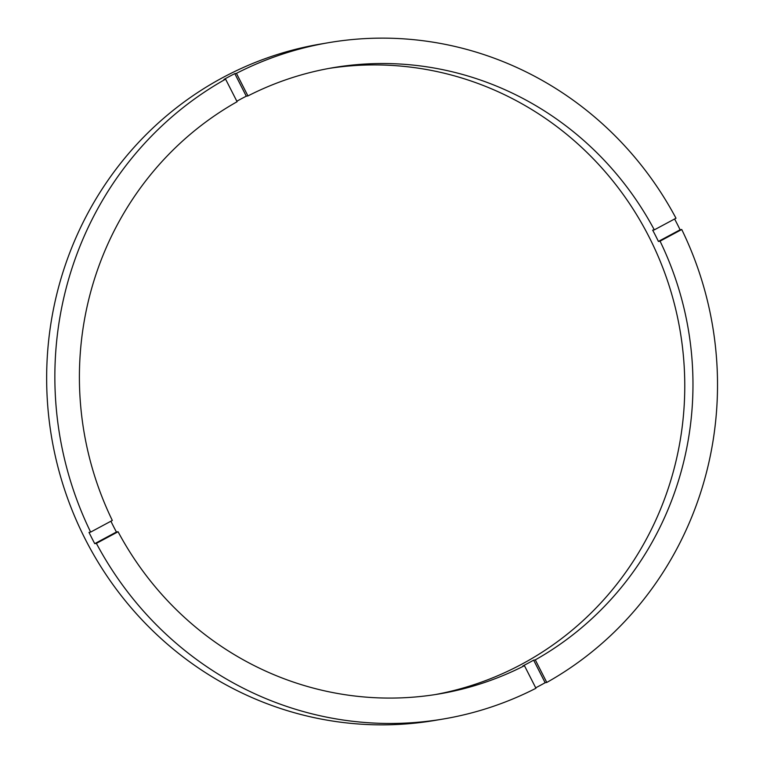 <?xml version="1.0" encoding="UTF-8"?>
<svg xmlns="http://www.w3.org/2000/svg" width="763" height="763" viewBox="0 0 763 763"><rect width="100%" height="100%" fill="white"/><g stroke="black" fill="none" stroke-linecap="round" stroke-linejoin="round"><path stroke-width="1.14" d="M236.835 101.231A317.58 306.468 80.4 0 1 246.287 96.195L234.794 73.63L236.435 73.353A342.988 330.989 80.4 0 1 329.044 42.604A342.988 330.989 80.4 0 1 675.999 218.237L654.311 229.863L652.67 230.14A317.58 306.468 80.4 0 1 655.598 235.748A317.58 306.468 80.4 0 1 658.412 241.423L660.052 241.146L681.74 229.51A342.988 330.989 80.4 0 1 546.785 682.446L535.283 659.881A317.58 306.468 80.4 0 0 660.052 241.146M535.283 659.881L533.642 660.157A317.58 306.468 80.4 0 1 522.808 665.965L524.448 665.689L535.941 688.264A342.988 330.989 80.4 0 1 443.332 719.004L435.129 720.386A342.988 330.989 80.4 0 1 85.246 539.145A342.988 330.989 80.4 0 1 320.832 43.996L329.044 42.604M443.332 719.004A342.988 330.989 80.4 0 1 96.386 543.37L118.074 531.744A317.58 306.468 80.4 0 0 439.106 693.948A317.58 306.468 80.4 0 0 524.448 665.689M118.074 531.744L116.424 532.021A317.58 306.468 80.4 0 1 113.496 526.413A317.58 306.468 80.4 0 1 110.912 521.224M434.996 694.616A317.58 306.468 80.4 0 0 649.027 236.864A317.58 306.468 80.4 0 0 329.177 68.384M658.412 241.423L680.1 229.797A342.988 330.989 80.4 0 0 677.277 224.122A342.988 330.989 80.4 0 0 674.606 218.981M234.794 73.63A342.988 330.989 80.4 0 0 223.95 79.438L225.59 79.161A342.988 330.989 80.4 0 0 90.635 532.097L88.994 532.374A342.988 330.989 80.4 0 0 91.818 538.039A342.988 330.989 80.4 0 0 94.736 543.657L116.424 532.021M225.59 79.161L237.093 101.727A317.58 306.468 80.4 0 0 112.323 520.461L90.635 532.097M654.311 229.863A317.58 306.468 80.4 0 0 333.278 67.659A317.58 306.468 80.4 0 0 247.937 95.919L236.435 73.353M680.1 229.797L681.74 229.51M546.785 682.446L545.144 682.723L533.642 660.157M535.712 687.806A342.988 330.989 80.4 0 0 545.144 682.723M96.386 543.37L94.736 543.657M246.287 96.195L247.937 95.919"/></g></svg>
